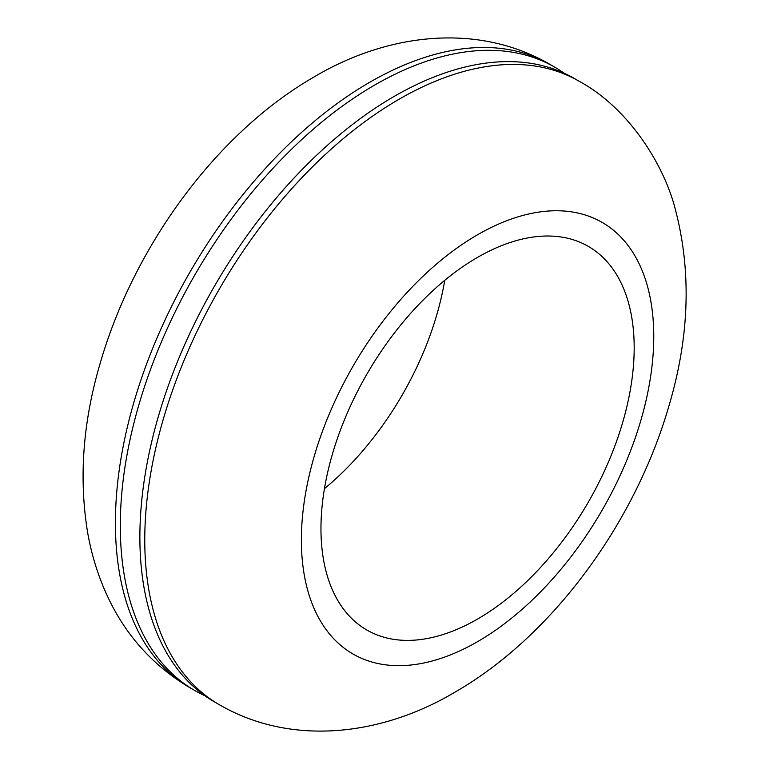 <?xml version="1.0" encoding="UTF-8"?>
<svg xmlns="http://www.w3.org/2000/svg" width="769" height="769" viewBox="0 0 769 769"><rect width="100%" height="100%" fill="white"/><g stroke="black" fill="none" stroke-linecap="round" stroke-linejoin="round"><path stroke-width="1.15" d="M564.273 73.286A359.911 207.793 120 0 0 554.757 67.172A359.911 207.793 120 0 0 374.801 84.994A359.911 207.793 120 0 0 139.67 402.158A359.911 207.793 120 0 0 194.845 690.562A359.911 207.793 120 0 0 204.9 695.753M579.22 81.293L574.328 78.467A359.911 207.793 120 0 0 394.372 96.298A359.911 207.793 120 0 0 159.25 413.453A359.911 207.793 120 0 0 214.416 701.866L219.309 704.692C292.028 746.901 382.26 735.356 454.642 692.35C552.671 636.165 635.55 522.343 669.241 404.888C689.447 336.332 691.523 271.342 675.461 209.899C664.474 165.72 629.33 108.458 579.22 81.293A359.911 207.793 120 0 0 399.265 99.124A359.911 207.793 120 0 0 164.143 416.279A359.911 207.793 120 0 0 219.309 704.692M324.441 488.68A221.482 127.875 120 0 0 444.732 280.349M477.578 257.355A221.482 127.875 120 0 0 332.881 452.537A221.482 127.875 120 0 0 366.832 630.013A221.482 127.875 120 0 0 477.578 619.045A221.482 127.875 120 0 0 622.265 423.873A221.482 127.875 120 0 0 588.314 246.388A221.482 127.875 120 0 0 477.578 257.355M189.943 687.736C153.771 666.194 126.616 636.405 108.477 598.359C98.672 577.721 91.742 555.92 87.704 532.946C78.63 478.116 82.927 421.066 100.614 361.805C134.719 245.167 217.156 132.499 314.531 76.689C387.345 33.451 477.578 22.291 549.864 64.346A359.911 207.793 120 0 0 369.908 82.168A359.911 207.793 120 0 0 134.777 399.332A359.911 207.793 120 0 0 189.943 687.736L194.845 690.562M477.578 641.654A249.175 143.861 120 0 0 653.765 336.476A249.175 143.861 120 0 0 477.578 234.756A249.175 143.861 120 0 0 301.381 539.925A249.175 143.861 120 0 0 477.578 641.654M549.864 64.346L554.757 67.172"/></g></svg>
